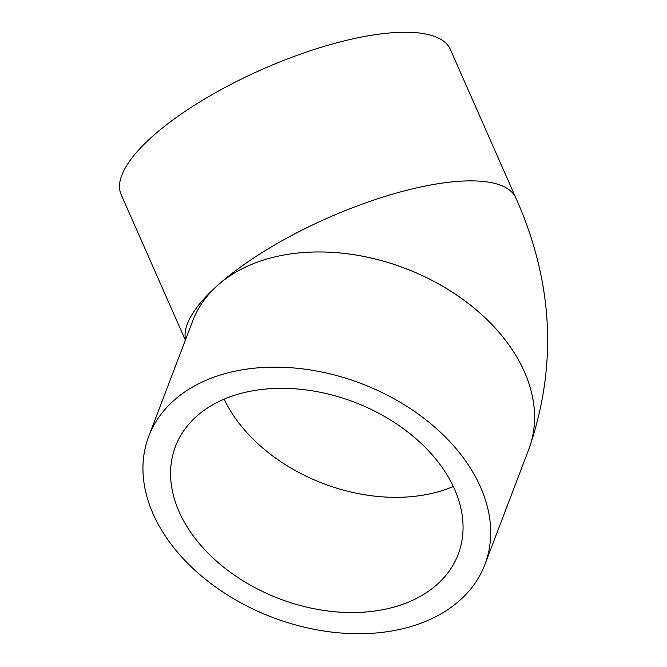 <?xml version="1.0" encoding="UTF-8"?>
<svg xmlns="http://www.w3.org/2000/svg" width="667" height="667" viewBox="0 0 667 667"><rect width="100%" height="100%" fill="white"/><g stroke="black" fill="none" stroke-linecap="round" stroke-linejoin="round"><path stroke-width="1" d="M515.566 197.282L450.325 49.375A179.89 57.629 156.2 0 0 262.481 69.235A179.89 57.629 156.2 0 0 121.144 194.564L185.376 340.178M437.344 584.267A151.309 105.186 20.9 0 1 255.761 588.077A151.309 105.186 20.9 0 1 175.421 446.573A151.309 105.186 20.9 0 1 354.269 402.151A151.309 105.186 20.9 0 1 458.212 554.31A151.309 105.186 20.9 0 1 437.344 584.267M460.105 600.1A179.89 125.054 20.9 0 1 244.222 604.635A179.89 125.054 20.9 0 1 148.716 436.393A179.89 125.054 20.9 0 1 361.339 383.583A179.89 125.054 20.9 0 1 484.917 564.482A179.89 125.054 20.9 0 1 460.105 600.1M484.917 564.482L528.806 449.291A179.89 125.054 -159.1 0 0 405.228 268.392A179.89 125.054 -159.1 0 0 192.605 321.202A179.907 125.062 20.9 0 1 217.392 285.584L217.409 285.568A179.907 125.062 20.9 0 1 433.342 281.065A179.907 125.062 20.9 0 1 528.806 449.341A179.907 125.062 20.9 0 1 528.197 450.892M191.996 322.795A179.907 125.062 20.9 0 1 192.588 321.194L148.716 436.393M217.409 285.568L217.409 285.568A179.907 57.637 -23.8 0 1 391.946 194.339A179.907 57.637 -23.8 0 1 515.891 197.991M185.543 339.728A179.907 57.637 -23.8 0 1 217.392 285.584L217.392 285.584M453.335 486.493A151.309 105.186 20.9 0 1 277.831 459.655A151.309 105.186 20.9 0 1 224.187 399.191M515.899 197.999C553.335 282.066 557.637 365.833 528.823 449.3"/></g></svg>
